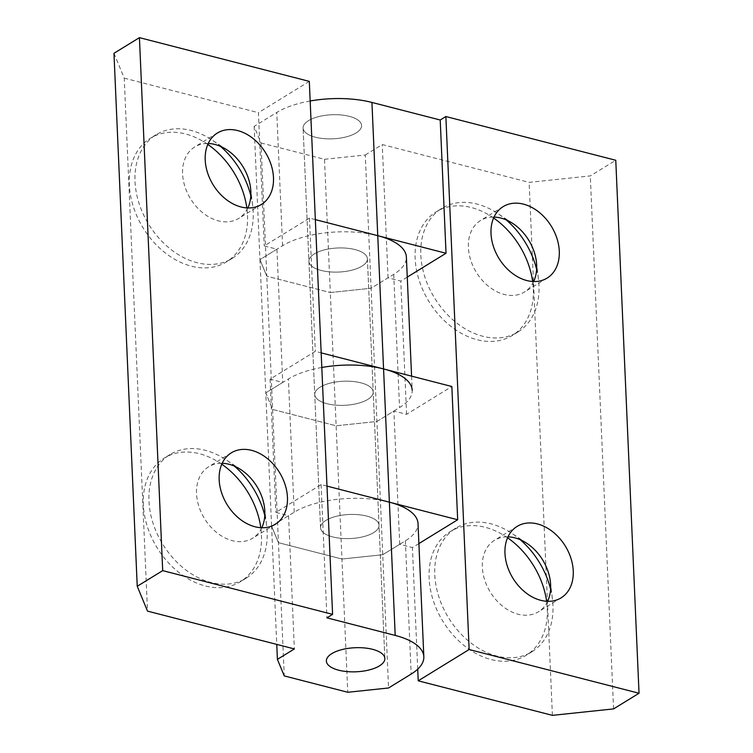 <?xml version="1.0" encoding="UTF-8"?>
<svg xmlns="http://www.w3.org/2000/svg" width="753" height="753" viewBox="0 0 753 753"><rect width="100%" height="100%" fill="white"/><g stroke="black" fill="none" stroke-linecap="round" stroke-linejoin="round"><path stroke-width="0.56" stroke-dasharray="3.77 2.82" d="M250.824 195.78A72.599 53.19 -121.6 0 1 252.707 206.068A72.599 53.19 -121.6 0 1 253.168 211.8A72.599 53.19 -121.6 0 1 232.112 258.439A72.599 53.19 -121.6 0 1 170.404 249.036A72.599 53.19 -121.6 0 1 135.013 181.379A72.599 53.19 -121.6 0 1 156.069 134.74A72.599 53.19 -121.6 0 1 212.092 140.011A72.599 53.19 -121.6 0 1 220.431 146.336M207.809 144.416A72.599 53.19 58.4 0 0 150.412 138.213A72.599 53.19 58.4 0 0 129.356 184.862A72.599 53.19 58.4 0 0 164.756 252.519A72.599 53.19 58.4 0 0 226.455 261.912A72.599 53.19 58.4 0 0 247.511 215.273A72.599 53.19 58.4 0 0 246.833 207.913M247.841 207.95A41.952 30.732 -121.6 0 1 238.682 218.417A41.952 30.732 -121.6 0 1 203.037 212.986A41.952 30.732 -121.6 0 1 182.584 173.896A41.952 30.732 -121.6 0 1 194.754 146.939A41.952 30.732 -121.6 0 1 208.223 143.494M264.783 515.57A72.599 53.19 -121.6 0 1 266.666 525.858A72.599 53.19 -121.6 0 1 267.136 531.59A72.599 53.19 -121.6 0 1 246.071 578.229A72.599 53.19 -121.6 0 1 184.372 568.826A72.599 53.19 -121.6 0 1 148.972 501.169A72.599 53.19 -121.6 0 1 170.037 454.53A72.599 53.19 -121.6 0 1 226.06 459.801A72.599 53.19 -121.6 0 1 234.39 466.126M221.768 464.206A72.599 53.19 58.4 0 0 164.38 458.003A72.599 53.19 58.4 0 0 143.315 504.642A72.599 53.19 58.4 0 0 178.715 572.299A72.599 53.19 58.4 0 0 240.414 581.702A72.599 53.19 58.4 0 0 261.479 535.063A72.599 53.19 58.4 0 0 260.802 527.693M261.809 527.74A41.952 30.732 -121.6 0 1 252.65 538.207A41.952 30.732 -121.6 0 1 216.996 532.776A41.952 30.732 -121.6 0 1 196.542 493.676A41.952 30.732 -121.6 0 1 208.713 466.728A41.952 30.732 -121.6 0 1 222.182 463.283M325.974 520.379A29.263 12.048 177.5 0 0 320.552 527.787A29.263 12.048 177.5 0 0 341.137 538.339A29.263 12.048 177.5 0 0 373.61 532.644A29.263 12.048 177.5 0 0 379.032 525.236A29.263 12.048 177.5 0 0 358.447 514.685A29.263 12.048 177.5 0 0 325.974 520.379A29.263 12.048 -2.5 0 1 358.447 514.685A29.263 12.048 -2.5 0 1 379.032 525.236A29.263 12.048 -2.5 0 1 373.61 532.644A29.263 12.048 -2.5 0 1 341.137 538.339A29.263 12.048 -2.5 0 1 320.552 527.787A29.263 12.048 -2.5 0 1 325.974 520.379M314.34 253.893A29.263 12.048 177.5 0 0 308.918 261.3A29.263 12.048 177.5 0 0 329.494 271.852A29.263 12.048 177.5 0 0 361.977 266.157A29.263 12.048 177.5 0 0 367.398 258.75A29.263 12.048 177.5 0 0 346.813 248.198A29.263 12.048 177.5 0 0 314.34 253.893A29.263 12.048 -2.5 0 1 346.813 248.198A29.263 12.048 -2.5 0 1 367.398 258.75A29.263 12.048 -2.5 0 1 361.977 266.157A29.263 12.048 -2.5 0 1 329.494 271.852A29.263 12.048 -2.5 0 1 308.918 261.3A29.263 12.048 -2.5 0 1 314.34 253.893M367.793 399.401A29.263 12.048 -2.5 0 1 335.32 405.095A29.263 12.048 -2.5 0 1 314.735 394.544A29.263 12.048 -2.5 0 1 320.157 387.136A29.263 12.048 -2.5 0 1 352.63 381.442A29.263 12.048 -2.5 0 1 373.215 391.993A29.263 12.048 -2.5 0 1 367.793 399.401A29.263 12.048 177.5 0 0 373.215 391.993A29.263 12.048 177.5 0 0 352.63 381.442A29.263 12.048 177.5 0 0 320.157 387.136A29.263 12.048 177.5 0 0 314.735 394.544A29.263 12.048 177.5 0 0 335.32 405.095A29.263 12.048 177.5 0 0 367.793 399.401M326.99 486.109L321.117 484.593L275.862 512.417L288.559 515.683L271.588 526.121L278.441 542.678L341.947 559.027L382.74 554.726L405.368 540.823A68.288 28.106 177.5 0 0 418.019 523.533M411.58 376.142L412.202 390.289A68.288 28.106 -2.5 0 1 399.551 407.571L376.924 421.482L336.13 425.784L272.624 409.434L265.771 392.868L282.742 382.439L270.045 379.173L315.3 351.35L321.173 352.865M315.356 219.622L309.474 218.106L264.228 245.92L276.925 249.196L282.742 382.439M276.925 249.196L259.954 259.625L265.771 392.868L272.624 409.434L336.13 425.784L376.924 421.482L393.894 411.053L406.592 414.319L451.847 386.505M418.894 543.581L412.409 547.563L399.711 544.297L382.74 554.726L341.947 559.027L278.441 542.678L271.588 526.121L276.756 644.399M288.559 515.683L294.376 648.935M310.17 100.987A68.288 28.106 177.5 0 0 276.765 112.47L254.138 126.382L260.99 142.948L266.807 276.191L330.313 292.541L266.807 276.191L259.954 259.625L266.807 276.191L284.257 675.921M260.99 142.948L324.496 159.297L330.313 292.541L371.107 288.239L330.313 292.541L347.773 692.271M309.474 218.106L315.3 351.35M321.117 484.593L326.934 617.846M407.26 277.095L400.775 281.076L388.068 277.81L371.107 288.239L388.557 687.978M324.496 159.297L365.28 154.996L371.107 288.239L393.725 274.327A68.288 28.106 177.5 0 0 406.385 257.046M270.045 379.173L275.862 512.417M309.314 81.38L258.411 112.677L264.228 245.92M113.967 53.294L124.236 78.143L147.513 611.125M124.236 78.143L258.411 112.677M550.584 589.138A72.599 53.19 -121.6 0 1 552.467 599.435A72.599 53.19 -121.6 0 1 552.937 605.158A72.599 53.19 -121.6 0 1 531.872 651.797A72.599 53.19 -121.6 0 1 470.173 642.394A72.599 53.19 -121.6 0 1 434.782 574.737A72.599 53.19 -121.6 0 1 455.838 528.098A72.599 53.19 -121.6 0 1 511.861 533.369A72.599 53.19 -121.6 0 1 520.201 539.694M507.569 537.774A72.599 53.19 58.4 0 0 450.181 531.58A72.599 53.19 58.4 0 0 429.125 578.219A72.599 53.19 58.4 0 0 464.516 645.876A72.599 53.19 58.4 0 0 526.215 655.27A72.599 53.19 58.4 0 0 547.28 608.631A72.599 53.19 58.4 0 0 546.603 601.27M547.61 601.318A41.952 30.732 -121.6 0 1 538.451 611.775A41.952 30.732 -121.6 0 1 502.797 606.344A41.952 30.732 -121.6 0 1 482.344 567.254A41.952 30.732 -121.6 0 1 494.514 540.306A41.952 30.732 -121.6 0 1 507.983 536.861M536.625 269.348A72.599 53.19 -121.6 0 1 538.508 279.645A72.599 53.19 -121.6 0 1 538.969 285.368A72.599 53.19 -121.6 0 1 517.913 332.007A72.599 53.19 -121.6 0 1 456.214 322.604A72.599 53.19 -121.6 0 1 420.814 254.956A72.599 53.19 -121.6 0 1 441.879 208.308A72.599 53.19 -121.6 0 1 497.893 213.579A72.599 53.19 -121.6 0 1 506.232 219.904M493.61 217.984A72.599 53.19 58.4 0 0 436.222 211.791A72.599 53.19 58.4 0 0 415.157 258.43A72.599 53.19 58.4 0 0 450.558 326.087A72.599 53.19 58.4 0 0 512.256 335.49A72.599 53.19 58.4 0 0 533.312 288.841A72.599 53.19 58.4 0 0 532.644 281.481M533.651 281.528A41.952 30.732 -121.6 0 1 524.493 291.985A41.952 30.732 -121.6 0 1 488.838 286.554A41.952 30.732 -121.6 0 1 468.385 247.464A41.952 30.732 -121.6 0 1 480.555 220.516A41.952 30.732 -121.6 0 1 494.024 217.071M308.523 120.649A29.263 12.048 177.5 0 0 303.101 128.057A29.263 12.048 177.5 0 0 323.677 138.608A29.263 12.048 177.5 0 0 356.16 132.904A29.263 12.048 177.5 0 0 361.581 125.497A29.263 12.048 177.5 0 0 340.996 114.955A29.263 12.048 177.5 0 0 308.523 120.649A29.263 12.048 -2.5 0 1 340.996 114.955A29.263 12.048 -2.5 0 1 361.581 125.497A29.263 12.048 -2.5 0 1 356.16 132.904A29.263 12.048 -2.5 0 1 323.677 138.608A29.263 12.048 -2.5 0 1 303.101 128.057A29.263 12.048 -2.5 0 1 308.523 120.649M254.138 126.382L259.954 259.625L282.582 245.713A68.288 28.106 -2.5 0 1 377.752 235.68M321.804 367.473A68.288 28.106 177.5 0 0 288.399 378.966L265.771 392.868L271.588 526.121L294.216 512.209A68.288 28.106 -2.5 0 1 389.386 502.176M399.711 544.297L393.894 411.053M365.28 154.996L382.251 144.557L529.124 182.367L590.305 175.92L615.766 160.267M388.068 277.81L382.251 144.557M406.592 414.319L400.775 281.076M417.717 669.153L412.409 547.563M552.401 715.35L529.124 182.367M613.573 708.902L590.305 175.92M393.725 274.327L399.551 407.571M405.368 540.823L411.185 674.067M294.216 512.209L288.399 378.966M282.582 245.713L276.765 112.47M232.112 258.439L226.455 261.912M261.31 204.505L238.682 218.417M246.071 578.229L240.414 581.702M275.278 524.295L252.65 538.207M320.552 527.787L303.101 128.057L320.552 527.787M367.398 258.75L384.849 658.48L367.398 258.75M231.34 452.826L208.713 466.728M241.082 469.778L226.06 459.801M264.548 507.946L266.666 525.858M170.037 454.53L164.38 458.003M217.372 133.036L194.754 146.939M227.124 149.988L212.092 140.011M250.589 188.156L252.707 206.068M156.069 134.74L150.412 138.213M455.838 528.098L450.181 531.58M526.884 543.346L511.861 533.369M550.349 581.523L552.467 599.435M517.142 526.394L494.514 540.306M441.879 208.308L436.222 211.791M512.925 223.556L497.893 213.579M536.39 261.733L538.508 279.645M503.183 206.604L480.555 220.516M547.12 278.083L524.493 291.985M517.913 332.007L512.256 335.49M561.079 597.873L538.451 611.775M531.872 651.797L526.215 655.27"/><path stroke-width="1.13" d="M208.223 143.494A41.952 30.732 -121.6 0 1 227.124 149.988A41.952 30.732 -121.6 0 1 250.589 188.156A41.952 30.732 -121.6 0 1 250.853 191.469A41.952 30.732 -121.6 0 1 247.841 207.95M273.48 177.557A41.952 30.732 -121.6 0 1 261.31 204.505A41.952 30.732 -121.6 0 1 225.665 199.074A41.952 30.732 -121.6 0 1 205.211 159.984A41.952 30.732 -121.6 0 1 217.372 133.036A41.952 30.732 -121.6 0 1 253.027 138.467A41.952 30.732 -121.6 0 1 273.48 177.557M222.182 463.283A41.952 30.732 -121.6 0 1 241.082 469.778A41.952 30.732 -121.6 0 1 264.548 507.946A41.952 30.732 -121.6 0 1 264.821 511.259A41.952 30.732 -121.6 0 1 261.809 527.74M287.448 497.347A41.952 30.732 -121.6 0 1 275.278 524.295A41.952 30.732 -121.6 0 1 239.623 518.864A41.952 30.732 -121.6 0 1 219.17 479.774A41.952 30.732 -121.6 0 1 231.34 452.826A41.952 30.732 -121.6 0 1 266.995 458.257A41.952 30.732 -121.6 0 1 287.448 497.347M379.427 665.887A29.263 12.048 -2.5 0 1 346.954 671.582A29.263 12.048 -2.5 0 1 326.369 661.04A29.263 12.048 -2.5 0 1 331.791 653.632A29.263 12.048 -2.5 0 1 364.264 647.928A29.263 12.048 -2.5 0 1 384.849 658.48A29.263 12.048 -2.5 0 1 379.427 665.887A29.263 12.048 177.5 0 0 384.849 658.48A29.263 12.048 177.5 0 0 364.264 647.928A29.263 12.048 177.5 0 0 331.791 653.632A29.263 12.048 177.5 0 0 326.369 661.04A29.263 12.048 177.5 0 0 346.954 671.582A29.263 12.048 177.5 0 0 379.427 665.887M234.39 466.126A72.599 53.19 -121.6 0 1 264.783 515.57M260.802 527.693A72.599 53.19 58.4 0 0 221.768 464.206M220.431 146.336A72.599 53.19 -121.6 0 1 250.824 195.78M246.833 207.913A72.599 53.19 58.4 0 0 207.809 144.416M276.756 644.399L277.405 659.364L294.376 648.935L147.513 611.125L137.234 586.276L162.695 570.633L139.427 37.65L309.314 81.38L332.591 614.363L326.934 617.846L395.203 635.419A68.288 28.106 -2.5 0 1 423.835 656.776L418.019 523.533A68.288 28.106 177.5 0 0 389.386 502.176L326.99 486.109M321.173 352.865L383.569 368.932A68.288 28.106 -2.5 0 1 412.202 390.289M423.835 656.776A68.288 28.106 -2.5 0 1 411.185 674.067L388.557 687.978L347.773 692.271L284.257 675.921L277.405 659.364M411.58 376.142L406.385 257.046A68.288 28.106 177.5 0 0 377.752 235.68L315.356 219.622M162.695 570.633L332.591 614.363M139.427 37.65L113.967 53.294L137.234 586.276M520.201 539.694A72.599 53.19 -121.6 0 1 550.584 589.138M546.603 601.27A72.599 53.19 58.4 0 0 507.569 537.774M507.983 536.861A41.952 30.732 -121.6 0 1 526.884 543.346A41.952 30.732 -121.6 0 1 550.349 581.523A41.952 30.732 -121.6 0 1 550.622 584.827A41.952 30.732 -121.6 0 1 547.61 601.318M504.971 553.342A41.952 30.732 -121.6 0 1 517.142 526.394A41.952 30.732 -121.6 0 1 552.796 531.825A41.952 30.732 -121.6 0 1 573.249 570.915A41.952 30.732 -121.6 0 1 561.079 597.873A41.952 30.732 -121.6 0 1 525.425 592.442A41.952 30.732 -121.6 0 1 504.971 553.342M506.232 219.904A72.599 53.19 -121.6 0 1 536.625 269.348M532.644 281.481A72.599 53.19 58.4 0 0 493.61 217.984M494.024 217.071A41.952 30.732 -121.6 0 1 512.925 223.556A41.952 30.732 -121.6 0 1 536.39 261.733A41.952 30.732 -121.6 0 1 536.663 265.037A41.952 30.732 -121.6 0 1 533.651 281.528M491.012 233.552A41.952 30.732 -121.6 0 1 503.183 206.604A41.952 30.732 -121.6 0 1 538.837 212.035A41.952 30.732 -121.6 0 1 559.281 251.126A41.952 30.732 -121.6 0 1 547.12 278.083A41.952 30.732 -121.6 0 1 511.466 272.652A41.952 30.732 -121.6 0 1 491.012 233.552M395.203 635.419L389.386 502.176L457.664 519.749L451.847 386.505L383.569 368.932L377.752 235.68L446.03 253.262L407.26 277.095M389.386 502.176L383.569 368.932A68.288 28.106 177.5 0 0 321.804 367.473M446.03 253.262L440.213 120.009L371.935 102.436A68.288 28.106 177.5 0 0 310.17 100.987M457.664 519.749L418.894 543.581M469.138 649.519L445.87 116.536L615.766 160.267L639.033 693.249L469.138 649.519L418.226 680.816L417.717 669.153M445.87 116.536L440.213 120.009M639.033 693.249L613.573 708.902L552.401 715.35L418.226 680.816M377.752 235.68L371.935 102.436"/></g></svg>
